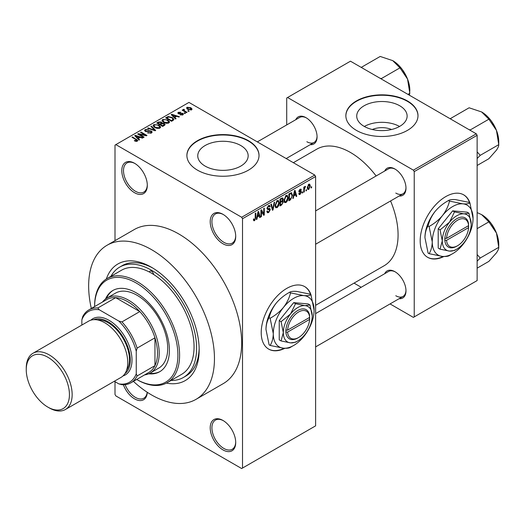 <?xml version="1.0" encoding="UTF-8"?>
<svg xmlns="http://www.w3.org/2000/svg" width="525" height="525" viewBox="0 0 525 525"><rect width="100%" height="100%" fill="white"/><g stroke="black" fill="none" stroke-linecap="round" stroke-linejoin="round"><path stroke-width="0.79" d="M222.961 243.764A18.034 10.415 60 0 1 210.21 221.681A18.034 10.415 60 0 1 222.961 214.318L222.961 214.318A18.034 10.415 60 0 1 235.712 236.401A18.034 10.415 60 0 1 222.961 243.764M223.394 214.574A16.833 9.719 -120 0 0 215.394 213.977A16.833 9.719 -120 0 0 212.815 227.463A16.833 9.719 -120 0 0 223.808 242.294A16.833 9.719 -120 0 0 232.227 243.127A16.833 9.719 -120 0 0 235.705 235.902M222.961 449.899A18.034 10.415 60 0 1 210.21 427.816A18.034 10.415 60 0 1 222.961 420.453L222.961 420.453A18.034 10.415 60 0 1 235.712 442.536A18.034 10.415 60 0 1 222.961 449.899M223.394 420.709A16.833 9.719 -120 0 0 215.394 420.112A16.833 9.719 -120 0 0 212.815 433.598A16.833 9.719 -120 0 0 223.808 448.429A16.833 9.719 -120 0 0 232.227 449.262A16.833 9.719 -120 0 0 235.705 442.037M147.282 392.3A18.034 10.415 60 0 1 134.551 398.856A18.034 10.415 60 0 1 123.368 384.753M125.127 384.648A16.833 9.719 -120 0 0 135.404 397.386A16.833 9.719 -120 0 0 143.817 398.219A16.833 9.719 -120 0 0 147.203 392.247M134.551 192.721A18.034 10.415 60 0 1 121.8 170.638A18.034 10.415 60 0 1 134.551 163.275L134.551 163.275A18.034 10.415 60 0 1 147.302 185.358A18.034 10.415 60 0 1 134.551 192.721M134.984 163.531A16.833 9.719 -120 0 0 126.984 162.934A16.833 9.719 -120 0 0 124.405 176.42A16.833 9.719 -120 0 0 135.404 191.251A16.833 9.719 -120 0 0 143.817 192.084A16.833 9.719 -120 0 0 147.295 184.859M311.148 295.319A36.068 20.823 120 0 0 304.749 286.643A36.068 20.823 120 0 0 286.716 288.428A36.068 20.823 120 0 0 263.156 320.211A36.068 20.823 120 0 0 268.682 349.112A36.068 20.823 120 0 0 284.931 348.285M310.61 294.512A36.068 20.823 120 0 0 304.579 286.545M372.317 129.511A15.967 9.22 180 0 1 391.532 129.511M399.742 105.774A25.2 14.549 0 0 0 372.284 102.618A25.2 14.549 0 0 0 356.724 116.058A25.2 14.549 0 0 0 364.107 126.348A25.2 14.549 0 0 0 391.571 129.504A25.2 14.549 0 0 0 407.124 116.058A25.2 14.549 0 0 0 399.742 105.774M399.538 126.466A25.2 14.549 0 0 0 364.317 126.466M407.426 100.944A36.068 20.823 0 0 0 368.123 96.429A36.068 20.823 0 0 0 345.857 115.671A36.068 20.823 0 0 0 356.423 130.39A36.068 20.823 0 0 0 395.725 134.905A36.068 20.823 0 0 0 417.992 115.671A36.068 20.823 0 0 0 407.426 100.944M417.992 115.868A36.068 20.823 0 0 0 407.426 101.338A36.068 20.823 0 0 0 368.281 96.784A36.068 20.823 0 0 0 345.863 115.868M205.144 166.103A25.2 14.549 180 0 1 197.761 155.813A25.2 14.549 180 0 1 213.314 142.373A25.2 14.549 180 0 1 240.778 145.53A25.2 14.549 180 0 1 248.161 155.813A25.2 14.549 180 0 1 232.601 169.253A25.2 14.549 180 0 1 205.144 166.103M248.463 140.7A36.068 20.823 0 0 0 209.16 136.185A36.068 20.823 0 0 0 186.893 155.42A36.068 20.823 0 0 0 197.459 170.146A36.068 20.823 0 0 0 236.762 174.661A36.068 20.823 0 0 0 259.028 155.42A36.068 20.823 0 0 0 248.463 140.7M259.022 155.617A36.068 20.823 0 0 0 248.463 141.087A36.068 20.823 0 0 0 209.317 136.539A36.068 20.823 0 0 0 186.893 155.617M384.713 171.019A15.632 9.023 60 0 1 394.931 169.017L394.931 169.017A15.632 9.023 60 0 1 405.983 188.16A15.632 9.023 60 0 1 399.138 196.009M395.364 169.28A14.424 8.328 -120 0 0 388.572 168.794L315.617 210.912M295.792 119.68A15.632 9.023 60 0 1 306.016 117.679L306.016 117.679A15.632 9.023 60 0 1 317.067 136.822A15.632 9.023 60 0 1 310.223 144.67M306.449 117.941A14.424 8.328 -120 0 0 299.65 117.456L257.329 141.888M384.713 273.696A15.632 9.023 60 0 1 394.931 271.694L394.931 271.694A15.632 9.023 60 0 1 405.983 290.837A15.632 9.023 60 0 1 399.138 298.679M395.364 271.95A14.424 8.328 -120 0 0 388.572 271.471L315.617 313.589M106.332 279.011A67.325 38.87 60 0 1 151.554 267.323L151.554 267.323A67.325 38.87 60 0 1 199.159 349.775A67.325 38.87 60 0 1 166.425 383.099M152.847 268.091A63.715 36.789 -120 0 0 122.246 265.637L119.693 267.113A63.715 36.789 -120 0 0 110.932 276.334M133.396 381.36A88.961 51.365 -120 0 0 151.554 394.931A88.961 51.365 -120 0 0 196.035 399.335A88.961 51.365 -120 0 0 209.672 328.046A88.961 51.365 -120 0 0 151.554 249.657A88.961 51.365 -120 0 0 107.074 245.247A88.961 51.365 -120 0 0 91.324 308.477M196.035 399.335L223.237 383.631A88.961 51.365 -120 0 0 236.873 312.342A88.961 51.365 -120 0 0 178.756 233.947A88.961 51.365 -120 0 0 134.275 229.543L107.074 245.247M315.617 305.307L384.136 265.748A67.325 38.87 -120 0 0 390.567 200.957M376.136 175.967A67.325 38.87 -120 0 0 350.47 152.48A67.325 38.87 -120 0 0 316.811 149.146L293.35 162.691M470.111 203.543A36.068 20.823 120 0 0 463.713 194.86A36.068 20.823 120 0 0 445.679 196.652A36.068 20.823 120 0 0 422.12 228.434A36.068 20.823 120 0 0 427.652 257.329A36.068 20.823 120 0 0 443.894 256.508M469.573 202.729A36.068 20.823 120 0 0 463.542 194.768M306.502 189.643L306.502 190.627L305.957 190.936L305.957 189.958L306.502 189.643M304.336 189.282L304.336 191.874L303.798 192.189L303.798 187.189L304.336 186.874L304.336 187.674L304.979 186.414L305.498 186.388L304.336 189.282L303.798 188.974M302.794 191.782L302.794 192.767L302.249 193.082L302.249 192.098L302.794 191.782M301.402 192.045L300.09 194.414L299.211 194.545L298.771 193.567L299.316 193.167L300.129 193.679L300.858 192.485L300.72 192.111L299.165 192.157L298.85 191.382L300.07 189.249L300.969 189.125L301.324 189.958L300.779 190.358L300.09 189.952L299.388 190.969L301.088 191.166L301.402 192.045L300.005 191.238M299.316 193.167L300.129 193.679M300.779 190.358L299.558 189.65M298.942 190.706L299.565 191.277M293.856 195.871L293.39 198.194L292.819 198.522L294.466 190.7L295.037 190.372L296.763 196.245L296.198 196.573L295.726 194.795L293.856 195.871L293.429 195.628M286.02 202.538L284.465 202.355L283.933 200.307L286.027 195.484L287.26 195.379L288.107 197.813L287.569 200.596L286.02 202.538L284.038 201.39M284.806 202.657L284.465 202.355M277.134 207.67L275.579 207.487L275.048 205.439L277.134 200.616L278.375 200.504L279.221 202.945L278.683 205.721L277.134 207.67L275.152 206.522M275.914 207.788L275.579 207.487M254.579 220.69L253.732 220.697L253.411 219.227L253.949 218.82L254.605 219.87L255.183 219.017L255.262 213.334L255.806 213.025L255.806 217.685L254.579 220.69L253.47 220.054M253.411 219.443L254.605 219.87M241.664 217.258L314.77 175.055L315.617 176.525L315.617 425.854L242.511 468.057L242.511 218.735L241.664 217.258L115.848 144.624L115.001 145.117L115.001 240.673M315.617 176.525L242.511 218.735M257.381 216.93L256.915 219.253L256.344 219.581L257.992 211.759L258.562 211.431L260.288 217.304L259.717 217.632L259.252 215.854L257.381 216.93L256.955 216.687M261.443 211.135L261.443 216.635L260.905 216.95L260.905 210.079L261.483 209.744L263.767 213.938L263.767 208.425L264.305 208.117L264.305 214.988L263.727 215.322L260.905 210.827M269.791 209.928L267.442 209.409L267.008 208.346L268.551 205.577L269.679 205.419L270.178 206.686L269.64 207.086L269.312 206.253L268.564 206.371L267.553 208.058L267.724 208.661L269.509 208.438L270.336 209.6L268.649 212.566L267.422 212.73L266.858 211.28L267.396 210.879L267.783 211.838L268.695 211.739L269.791 209.928L268.413 208.668M267.724 208.661L267.008 208.254L267.724 208.661M269.509 208.438L269.922 208.537M274.687 202.118L272.987 209.974L272.455 210.276L270.854 204.337L271.412 204.008L272.692 209.344L274.122 202.447L274.687 202.118M282.214 200.524L283.316 201.994L281.669 204.96L279.996 205.931L279.996 199.06L282.719 197.886L283.159 198.955L282.89 200.806M291.25 192.682L292.51 195.228L290.463 199.881L288.881 200.799L288.881 193.928L291.749 192.773M310.288 185.889L308.779 189.4L307.867 189.486L307.276 187.681L308.779 184.223L309.704 184.137L310.288 185.889L309.691 185.542M311.601 186.697L311.601 187.681L311.062 187.989L311.062 187.012L311.601 186.697M115.001 381.682L115.001 394.439L115.848 395.916L241.664 468.549L242.511 468.057M189.19 111.116L188.646 111.431L187.799 110.939L188.337 110.624L189.19 111.116M185.476 113.256L184.938 113.571L184.085 113.078L184.629 112.77L185.476 113.256M176.078 118.683L175.507 119.011L171.202 114.627L171.773 114.299L179.452 116.74L178.887 117.062L176.636 116.307L174.766 117.39L176.078 118.683M169.424 122.351L169.424 121.564L168.787 122.981L166.3 123.342L163.728 122.469L161.963 120.474L162.684 119.457L167.829 120.022L169.503 121.977M160.538 127.483L160.538 126.696L159.902 128.113L157.415 128.474L154.836 127.601L153.077 125.606L153.799 124.589L158.937 125.153L160.617 127.109M151.41 133.015L147.61 132.891L150.767 132.589L151.292 131.946L150.846 131.362L145.3 131.375L144.539 130.41L145.208 129.544L148.614 129.636L145.924 129.938L145.432 130.522L145.865 131.079L146.639 131.329L149.133 130.699L151.371 131.047L152.158 132.07L151.41 133.015M139.597 139.748L139.033 140.07L134.728 135.686L135.299 135.358L142.977 137.799L142.406 138.127L140.162 137.366L138.292 138.449L139.597 139.748M314.77 175.055L188.954 102.414L115.848 144.624M136.073 141.382L134.321 140.739L134.781 140.385L136.671 140.72L136.808 140.129L131.998 137.261L132.543 136.953L137.826 140.51L137.347 141.14L136.073 141.382M136.671 141.376L136.808 140.129M144.132 137.13L143.594 137.438L137.642 134.006L138.219 133.672L145.274 135.109L140.503 132.352L141.041 132.044L146.993 135.476L146.409 135.811L139.374 134.38L144.132 137.13M155.676 130.463L155.144 130.771L147.591 128.257L148.155 127.936L154.685 130.233L150.859 126.374L151.423 126.046L155.676 130.463M164.358 125.455L162.678 126.42L156.732 122.981L158.412 122.017L161.398 122.017L162.061 123.08L164.259 123.493L165.145 124.569L164.358 125.455M162.087 122.903L162.061 123.618M173.152 120.376L171.57 121.288L165.618 117.856L168.098 116.55L172.193 117.456L173.978 119.392L173.152 120.376M182.857 114.863L180.147 114.818L182.273 114.483L182.332 113.676L178.369 113.702L177.798 112.973L178.349 112.284L180.843 112.278L178.992 112.632L178.822 113.341L182.766 113.302L183.428 114.135L182.857 114.863M182.273 115.1L182.332 113.676M178.992 112.632L178.822 113.899M187.025 112.363L186.487 112.678L182.155 110.178L182.693 109.869L183.389 110.263L183.264 109.449L184.012 109.285L184.472 109.732L183.999 110.499L187.025 112.363M183.389 110.893L183.264 110.099M184.012 109.285L183.999 111.241M191.546 109.843L187.799 109.423L186.526 108.012L187.064 107.257L190.765 107.658L192.084 109.088L191.546 109.843M171.038 380.448A63.715 36.789 -120 0 0 183.409 377.475L185.962 375.998A63.715 36.789 -120 0 0 199.139 348.272M476.287 133.829L477.133 135.299L414.232 171.616L413.378 170.146L476.287 133.829L350.47 61.189L286.716 97.998L286.716 124.924M286.716 158.242L286.716 158.858M414.232 171.616L414.232 316.897L413.378 317.389L390.062 303.923M361.207 287.267L354.04 283.126M414.232 316.897L477.133 280.573L477.133 135.299M413.378 170.146L287.569 97.506M427.481 257.23A36.068 20.823 120 0 0 443.218 256.469M395.784 193.069A14.424 8.328 -120 0 0 402.997 193.784A14.424 8.328 -120 0 0 405.976 187.655M306.863 141.73A14.424 8.328 -120 0 0 314.075 142.446A14.424 8.328 -120 0 0 317.054 136.316M395.784 295.739A14.424 8.328 -120 0 0 402.997 296.454A14.424 8.328 -120 0 0 405.976 290.325M268.511 349.013A36.068 20.823 120 0 0 284.255 348.252M134.781 140.989L134.781 140.385M132.543 137.576L132.543 136.953M135.299 136.264L135.299 135.358M138.292 139.315L138.292 138.449M136.553 136.651L137.78 137.944L139.282 137.071L135.673 135.857L136.553 136.651L136.553 137.543M137.78 138.79L137.78 137.944M135.673 136.651L135.673 135.857M139.282 137.878L139.282 137.071M138.219 134.341L138.219 133.672M145.274 135.581L145.274 135.109M141.041 132.667L141.041 132.044M139.374 135.004L139.374 134.38M148.076 133.114L148.076 132.53M150.767 133.298L150.767 132.589M145.208 131.322L145.208 129.544M145.865 131.624L145.865 131.079M146.639 131.775L146.639 131.329M149.133 131.27L149.133 130.699M151.371 133.035L151.371 131.047M148.155 128.448L148.155 127.936M154.685 130.613L154.685 130.233M151.423 126.952L151.423 126.046M153.799 126.879L153.799 124.589M158.937 125.816L158.937 125.153M154.494 124.989L153.95 125.757L155.387 127.299L159.2 127.713L159.731 126.952L158.379 125.455L156.804 124.812L154.494 124.989M155.387 127.89L155.387 127.299M159.2 128.402L159.2 127.713M158.412 122.817L158.412 122.017M161.398 123.953L161.398 122.017M164.161 125.567L164.259 123.493M157.966 123.073L159.744 124.097L161.273 123.152L160.952 122.391L158.911 122.528L157.966 123.073L157.966 123.697M159.744 124.727L159.744 124.097M161.273 124.025L160.952 122.391M160.44 124.504L162.527 125.705L164.161 124.674L163.721 123.808L161.51 123.887L160.44 124.504L160.44 125.127M162.527 126.328L162.527 125.705M163.675 125.849L163.675 125.042M162.684 121.748L162.684 119.457M167.829 120.684L167.829 120.022M163.387 119.857L162.835 120.625L164.279 122.168L168.085 122.588L168.617 121.82L167.265 120.323L165.69 119.68L163.387 119.857M164.279 122.758L164.279 122.168M168.085 123.27L168.085 122.588M168.098 117.232L168.098 116.55M172.193 118.112L172.193 117.456M166.852 117.941L171.412 120.573L172.384 120.015L172.882 118.729L171.642 117.764L168.702 117.016L166.852 117.941L166.852 118.565M171.412 121.203L171.412 120.573M173.099 120.409L172.882 118.729M172.384 120.816L172.384 120.015M171.773 115.205L171.773 114.299M174.766 118.256L174.766 117.39M173.027 115.592L174.254 116.885L175.757 116.012L172.148 114.798L173.027 115.592L173.027 116.484M174.254 117.731L174.254 116.885M172.148 115.592L172.148 114.798M175.757 116.819L175.757 116.012M180.613 115.001L180.613 114.463M178.349 113.695L178.349 112.284M179.353 113.997L179.353 113.446M182.766 114.909L182.766 113.302M184.629 113.393L184.629 112.77M182.693 110.493L182.693 109.869M184.78 111.694L184.78 111.07M188.337 111.248L188.337 110.624M187.064 108.918L187.064 107.257M190.765 108.321L190.765 107.658M190.942 110.079L190.267 107.993L187.668 107.625L187.366 109.147M187.668 107.625L188.337 109.108L190.942 109.482L191.238 109.036L191.238 109.987M188.337 109.699L188.337 109.108M256.469 218.997L256.915 219.253M259.514 216.864L260.288 217.304M258.556 215.447L259.252 215.854M258.064 213.734L257.565 216.024L259.068 215.152L258.313 212.29L258.064 213.734L257.631 213.478M257.145 215.782L257.565 216.024M257.926 212.061L258.313 212.29M260.905 216.326L261.443 216.635M262.605 213.268L263.767 213.938M263.189 214.344L264.305 214.988M266.871 211.542L268.649 212.566M268.406 205.662L270.178 206.686M267.967 206.023L268.564 206.371M267.061 207.775L267.553 208.058M268.616 208.615L270.336 209.6M272.265 209.554L272.987 209.974M272.114 209.009L272.692 209.344M278.644 202.611L279.221 202.945M278.257 205.478L278.683 205.721M276.544 201.075L277.141 201.416L275.586 205.137L276.216 206.942L277.128 206.87L278.677 203.241L278.447 201.817L276.977 200.721M275.067 204.835L275.586 205.137M278.447 201.817L277.141 201.416M281.662 198.089L283.159 198.955M281.584 200.996L283.316 201.994M280.534 199.546L280.534 201.6L282.115 200.622L282.621 199.382L282.378 198.726L280.534 199.546L279.996 199.238M279.996 201.292L280.534 201.6M280.534 202.401L280.534 204.816L282.24 203.739L282.778 202.309L282.489 201.567L280.534 202.401L279.996 202.092M279.996 204.501L280.534 204.816M280.908 201.383L281.603 201.79M287.529 197.485L288.107 197.813M287.149 200.347L287.569 200.596M285.429 195.943L286.027 196.284L284.478 200.005L285.101 201.817L286.02 201.738L287.569 198.109L287.339 196.685L285.863 195.589M283.953 199.703L284.478 200.005M287.339 196.685L286.027 196.284M289.767 199.48L290.463 199.881M291.946 194.9L292.51 195.228M289.419 194.414L289.419 199.684L291.756 197.334L291.972 195.53L291.152 193.554L289.419 194.414L288.881 194.106M288.881 199.369L289.419 199.684M289.682 193.463L290.377 193.863M290.338 193.088L291.414 193.62L290.41 193.043M292.943 197.938L293.39 198.194M295.995 195.805L296.763 196.245M295.03 194.388L295.726 194.795M294.545 192.675L294.039 194.965L295.542 194.093L294.794 191.231L294.545 192.675L294.105 192.419M293.619 194.723L294.039 194.965M294.4 191.002L294.794 191.231M298.784 193.659L300.09 194.414M298.876 191.041L300.72 192.111M300.083 189.243L301.324 189.958M302.249 192.452L302.794 192.767M303.798 191.559L304.336 191.874M303.798 187.359L304.336 187.674M304.651 186.788L305.34 187.189M304.52 187.077L304.953 187.327M303.798 187.832L304.434 188.206M305.957 190.312L306.502 190.627M307.342 188.567L308.779 189.4M308.497 184.419L309.337 184.898L308.766 184.944L307.814 187.366L308.792 188.678L309.743 186.25L308.254 184.649M307.296 187.071L307.814 187.366M307.289 188.18L308.792 188.678M311.062 187.366L311.601 187.681M167.153 382.692L181.611 374.351A60.112 34.703 -120 0 0 191.212 327.528A60.112 34.703 -120 0 0 153.648 274.483A3.006 1.733 -120 0 0 151.554 271.248A3.006 1.733 -120 0 0 150.052 271.103A3.006 1.733 -120 0 0 149.461 272.062A60.112 34.703 -120 0 0 121.498 270.237L107.047 278.578A60.112 34.703 60 0 1 137.104 281.558A60.112 34.703 60 0 1 176.367 334.523A60.112 34.703 60 0 1 167.153 382.692A60.112 34.703 60 0 1 137.104 379.713L136.671 379.47A58.905 34.013 -120 0 0 177.903 354.933A58.905 34.013 -120 0 0 136.251 283.027A58.905 34.013 -120 0 0 94.598 306.587L94.598 306.095A60.112 34.703 60 0 1 107.047 278.578M148.7 373.793A46.889 27.07 -120 0 0 159.692 371.733A46.889 27.07 -120 0 0 166.878 334.162A46.889 27.07 -120 0 0 136.251 292.845A46.889 27.07 -120 0 0 112.809 290.522A46.889 27.07 -120 0 0 105.525 299.014M149.704 373.321A46.889 27.07 -120 0 0 160.112 371.477M153.648 274.483A60.112 34.703 -120 0 0 151.554 273.21A60.112 34.703 -120 0 0 149.461 272.062M183.409 377.475A63.715 36.789 -120 0 0 193.18 326.419A63.715 36.789 -120 0 0 151.554 270.27A63.715 36.789 -120 0 0 119.693 267.113M102.5 302.026A43.28 24.99 60 0 1 106.962 298.062L115.461 293.153A43.28 24.99 60 0 1 137.104 295.299A43.28 24.99 60 0 1 165.375 333.434A43.28 24.99 60 0 1 158.74 368.117L150.242 373.026A43.28 24.99 60 0 1 144.572 374.909M113.236 290.286A46.889 27.07 -120 0 0 106.437 298.384M468.95 129.59L470.361 129.878L488.873 119.195L496.46 130.397A24.196 13.972 -120 0 1 498.75 141.593L498.75 144.651C498.868 145.884 498.1 147.715 496.46 150.15L488.873 158.708L477.133 165.48M477.133 158.537L480.244 155.334L498.75 144.651L496.46 130.397A24.196 13.972 -120 0 0 481.642 111.963L488.873 119.195M480.244 155.334L477.133 151.869M451.1 119.287L450.608 118.473L469.114 107.789L481.642 111.963M450.608 118.473L450.273 118.807M106.962 298.062A43.28 24.99 60 0 1 140.313 309.658A43.28 24.99 60 0 1 159.206 353.213A43.28 24.99 60 0 1 150.242 373.026M114.306 381.281L118.814 383.88A40.878 23.599 -120 0 0 136.251 373.813L137.104 375.966A42.079 24.294 60 0 1 130.935 382.784L148.792 372.474A42.079 24.294 -120 0 0 154.954 365.656A42.079 24.294 -120 0 0 157.5 353.213A42.079 24.294 -120 0 0 154.954 337.824A42.079 24.294 -120 0 0 139.801 311.581L115.697 297.668A42.079 24.294 -120 0 0 106.713 299.598L88.863 309.901A42.079 24.294 60 0 1 97.847 307.972L99.284 309.783A40.878 23.599 -120 0 0 81.847 319.85L81.847 325.054M137.104 375.966L154.954 365.656L154.954 337.824L137.104 348.127L136.251 351.258A40.878 23.599 -120 0 0 118.814 321.057L121.951 321.891L139.801 311.581A42.079 24.294 -120 0 0 115.697 297.668L97.847 307.972M81.847 319.85L82.694 316.719A42.079 24.294 60 0 1 88.863 309.901M130.935 382.784A42.079 24.294 60 0 1 121.951 384.713L118.814 383.88M136.251 373.813L136.251 351.258M118.814 321.057L99.284 309.783M121.951 321.891A42.079 24.294 60 0 1 137.104 348.127M49.199 407.886L47.841 407.105A30.535 17.627 -120 0 0 69.431 394.636A30.535 17.627 -120 0 0 47.841 357.236A30.535 17.627 -120 0 0 26.25 369.705A30.535 17.627 -120 0 0 47.841 407.105L49.199 407.886A32.458 18.742 60 0 0 65.435 409.493A32.458 18.742 60 0 0 70.409 383.486A32.458 18.742 60 0 0 49.199 354.88A32.458 18.742 60 0 0 32.97 353.273A32.458 18.742 60 0 0 26.25 368.13L26.25 369.705M124.904 373.682A31.257 18.047 -120 0 0 128.303 348.331A31.257 18.047 -120 0 0 108.196 321.799A31.257 18.047 -120 0 0 93.726 319.679M90.832 320.191A32.458 18.742 60 0 1 109.049 320.329A32.458 18.742 60 0 1 130.784 350.871A32.458 18.742 60 0 1 123.014 375.926M97.493 319.942A30.056 17.351 60 0 1 108.196 322.783A30.056 17.351 60 0 1 126.623 345.739A30.056 17.351 60 0 1 126.558 370.283M32.97 353.273L88.568 321.175A32.458 18.742 60 0 1 104.797 322.783A32.458 18.742 60 0 1 126 351.389A32.458 18.742 60 0 1 121.026 377.396L65.435 409.493M477.133 261.214L480.244 258.011L477.133 254.546M477.133 268.157L488.873 261.378L496.46 252.827C498.1 250.392 498.868 248.561 498.75 247.327L480.244 258.011M496.46 233.067L498.75 247.327L498.75 244.269A24.196 13.972 -120 0 0 496.46 233.067A24.196 13.972 -120 0 0 481.642 214.64L488.873 221.865L496.46 233.067M477.133 228.644L488.873 221.865M477.133 212.579L481.642 214.64M380.034 78.258L381.445 78.54L399.952 67.856L407.538 79.058A24.196 13.972 -120 0 1 409.828 90.261L409.474 95.255M407.971 94.388L409.828 93.312L407.538 79.058A24.196 13.972 -120 0 0 392.72 60.624L399.952 67.856M362.184 67.948L361.686 67.134L380.198 56.451L392.72 60.624M361.686 67.134L361.351 67.469M309.638 317.402L287.602 330.127L285.895 330.127L285.895 332.089A16.833 9.719 120 0 0 297.767 337.995L298.62 337.509A15.632 9.023 120 0 0 309.638 319.364L309.638 317.402A15.632 9.023 120 0 0 298.62 311.988A15.632 9.023 120 0 0 287.602 330.127M309.638 316.418A16.833 9.719 120 0 0 297.767 310.511A16.833 9.719 120 0 0 285.895 330.127L285.869 330.146M312.217 315.912A20.436 11.799 120 0 0 304.992 305.635A20.436 11.799 120 0 0 290.542 313.976A20.436 11.799 120 0 0 283.316 332.601A20.436 11.799 120 0 0 290.542 342.877A20.436 11.799 120 0 0 304.992 334.537A20.436 11.799 120 0 0 312.217 315.912L309.986 304.986L304.992 305.635L295.529 303.699L290.542 313.976L281.078 321.674L283.316 332.601L281.078 340.942L290.542 342.877L295.529 342.234L296.927 341.401M281.078 340.942L279.234 339.878L279.234 320.611L293.685 302.63L308.136 303.923L309.986 304.986M295.529 303.699L293.685 302.63M281.078 321.674L279.234 320.611M290.528 292.878C289.327 297.964 286.978 302.8 283.487 307.387A28.855 16.656 120 0 0 273.282 333.677A28.855 16.656 120 0 0 283.487 348.193A28.855 16.656 120 0 0 303.89 336.413A28.855 16.656 120 0 0 314.088 310.124A28.855 16.656 120 0 0 303.89 295.608A28.855 16.656 120 0 0 283.487 307.387C279.786 311.778 275.33 315.4 270.126 318.255L269.128 317.678C270.336 312.592 272.685 307.748 276.176 303.168C279.877 298.777 284.333 295.155 289.531 292.3C290.738 291.441 293.081 291.139 296.579 291.388L309.934 294.118L310.931 294.696C309.73 295.555 307.381 295.857 303.89 295.608L290.528 292.878L289.531 292.3M270.126 318.255L273.282 333.677C273.158 338.415 272.108 342.339 270.126 345.457L283.487 348.193C286.945 348.442 289.295 348.141 290.528 347.281L292.497 346.106M270.126 345.457L269.128 344.879L265.972 329.457C266.103 324.719 267.153 320.795 269.128 317.678M314.088 310.124L310.931 294.696M276.176 303.168A28.855 16.656 120 0 0 265.972 329.457M285.895 332.089L287.602 332.089L309.638 319.364M287.602 332.089A15.632 9.023 120 0 0 298.62 337.509M308.818 317.874L309.671 318.367M468.602 225.625L446.565 238.35L444.833 238.37L444.865 240.312A16.833 9.719 120 0 0 456.73 246.218L457.583 245.726A15.632 9.023 120 0 0 468.602 227.588L468.602 225.625A15.632 9.023 120 0 0 457.583 220.205A15.632 9.023 120 0 0 446.565 238.35M468.602 224.641A16.833 9.719 120 0 0 456.73 218.735A16.833 9.719 120 0 0 444.865 238.35L444.833 238.37M471.188 224.136A20.436 11.799 120 0 0 463.962 213.852A20.436 11.799 120 0 0 449.505 222.2A20.436 11.799 120 0 0 442.28 240.824A20.436 11.799 120 0 0 449.505 251.101A20.436 11.799 120 0 0 463.962 242.76A20.436 11.799 120 0 0 471.188 224.136L468.95 213.209L463.962 213.852L454.499 211.916L449.505 222.2L440.048 229.898L442.28 240.824L440.048 249.165L449.505 251.101L454.499 250.458L455.89 249.624M440.048 249.165L438.204 248.102L438.204 228.828L452.655 210.853L467.106 212.146L468.95 213.209M454.499 211.916L452.655 210.853M440.048 229.898L438.204 228.828M449.498 201.095C448.291 206.187 445.948 211.024 442.45 215.611A28.855 16.656 120 0 0 432.252 241.9A28.855 16.656 120 0 0 442.45 256.417A28.855 16.656 120 0 0 462.853 244.637A28.855 16.656 120 0 0 473.058 218.341A28.855 16.656 120 0 0 462.853 203.831A28.855 16.656 120 0 0 442.45 215.611C438.749 219.995 434.293 223.617 429.096 226.478L428.098 225.901C429.299 220.808 431.648 215.972 435.14 211.391C438.848 207.001 443.297 203.378 448.501 200.517C449.702 199.664 452.051 199.362 455.542 199.612L468.897 202.342L469.901 202.919C468.694 203.772 466.344 204.081 462.853 203.831L449.498 201.095L448.501 200.517M429.096 226.478L432.252 241.9C432.121 246.638 431.071 250.563 429.096 253.68L442.45 256.417C445.915 256.666 448.265 256.358 449.498 255.504L451.461 254.33M429.096 253.68L428.098 253.102L424.942 237.681C425.066 232.942 426.116 229.018 428.098 225.901M473.058 218.341L469.901 202.919M435.14 211.391A28.855 16.656 120 0 0 424.942 237.681M444.865 240.312L446.565 240.312L468.602 227.588M446.565 240.312A15.632 9.023 120 0 0 457.583 245.726M467.782 226.098L468.635 226.59M136.579 139.932L136.579 139.282M147.886 131.631L147.886 131.066M153.53 130.233L153.53 129.819M160.762 124.32L160.762 123.513M167.134 117.784L167.134 116.977M180.219 113.912L180.219 113.229M255.262 217.376L255.806 217.685M267.022 208.582L268.446 209.403M271.852 208.018L272.475 208.379M280.973 204.56L281.669 204.96M280.783 198.601L281.479 199.001M298.85 191.369L300.188 192.143M136.92 140.372L136.92 141.317M151.292 131.946L151.292 133.081M145.432 130.522L145.432 131.447M153.95 125.757L153.95 127.004M159.731 126.952L159.731 128.205M161.385 122.883L161.385 123.959M162.835 120.625L162.835 121.872M168.617 121.82L168.617 123.073M182.628 114.056L182.628 114.975M178.612 113.059L178.612 113.827M183.829 110.184L183.829 111.143M267.783 211.838L266.858 211.306M269.312 206.253L268.354 205.695M276.216 206.942L275.113 206.305M282.378 198.726L281.472 198.201M282.489 201.567L281.544 201.016M285.101 201.817L283.999 201.18M299.572 193.758L298.981 193.417M300.569 189.879L299.801 189.433M136.671 379.47L137.104 379.713M491.387 121.104L495.705 128.586M315.617 244.23L402.997 193.784M402.997 296.454L315.617 346.9M314.075 142.446L286.184 158.55M491.387 223.775L495.705 231.262M402.465 69.766L406.783 77.247"/></g></svg>
